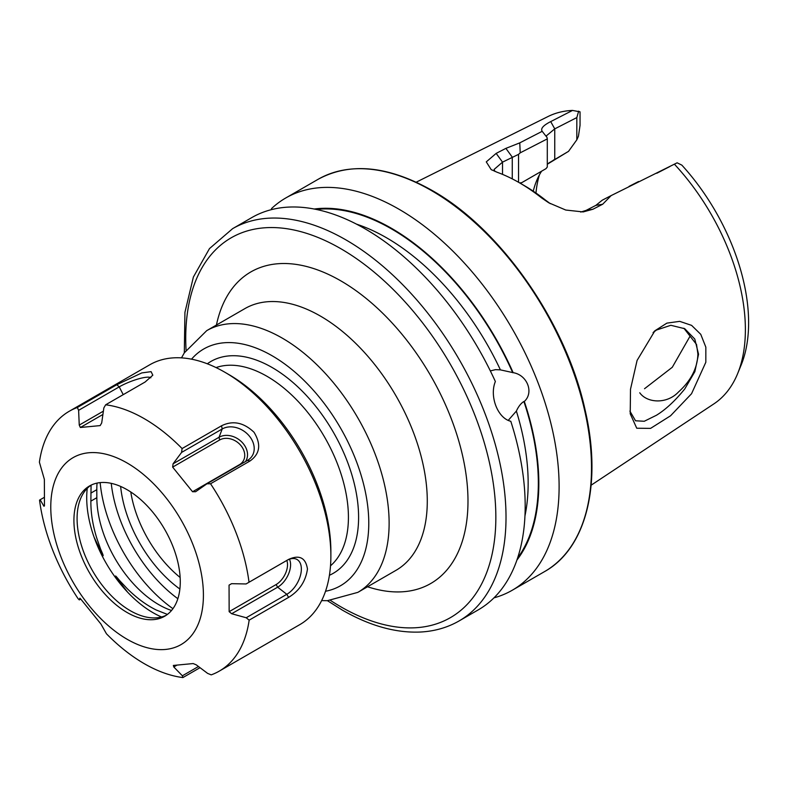 <?xml version="1.0" encoding="UTF-8"?>
<svg xmlns="http://www.w3.org/2000/svg" width="788" height="788" viewBox="0 0 788 788"><rect width="100%" height="100%" fill="white"/><g stroke="black" fill="none" stroke-linecap="round" stroke-linejoin="round"><path stroke-width="1.18" d="M637.088 360.421L654.936 330.743L666.884 323.129L679.709 321.356L691.598 325.375L700.759 334.339L705.841 347.173L705.831 362.253L691.549 393.714L670.558 415.778L650.583 428.376L636.743 428.229L630.223 413.769L630.499 389.252L637.088 360.421M629.898 411.109L635.542 420.782L644.259 421.265L656.483 415.237C665.821 409.474 675.257 400.688 684.792 388.898L694.858 371.66L698.552 354.226L694.78 339.047L684.752 328.714L670.854 325.286L656.483 330.044L653.075 332.585M490.343 370.912L495.494 369.651L500.4 369.868L513.146 372.665C527.241 374.911 534.146 392.562 524.315 401.456L523.882 401.496C520.976 403.279 518.474 406.47 516.376 411.07L508.25 420.359M644.525 388.73L672.282 367.277L689.707 336.791M683.866 328.232L696.523 344.454L697.902 353.95C697.518 367.966 691.056 380.634 678.517 391.961C666.845 404.411 647.027 403.101 639.748 392.779M271.476 208.623A226.481 130.759 60 0 1 285.729 197.995A226.481 130.759 60 0 1 398.964 209.214A226.481 130.759 60 0 1 546.921 408.795A226.481 130.759 60 0 1 512.21 590.271A226.481 130.759 60 0 1 493.968 597.856M314.245 209.027A208.298 120.259 60 0 1 391.547 228.353A208.298 120.259 60 0 1 513.146 372.665M510.801 421.284A226.481 130.759 60 0 1 478.277 609.863L459.118 620.924A226.481 130.759 60 0 0 493.83 439.448A226.481 130.759 60 0 0 345.883 239.867A226.481 130.759 60 0 0 232.637 228.648L251.796 217.587A226.481 130.759 60 0 1 365.041 228.806A226.481 130.759 60 0 1 495.366 381.51C489.21 396.403 497.77 418.32 510.801 421.284M519.696 182.944L521.755 182.658L546.005 168.652L520.671 183.279M547.296 164.249L568.532 151.355L548.921 162.939M533.249 191.189A126.907 73.274 60 0 1 536.549 180.935A126.907 73.274 60 0 1 541.592 171.203M674.42 164.209A165.992 95.84 60 0 1 737.657 373.571L741.173 364.972A159.767 92.235 60 0 0 681.837 165.116L677.128 162.811L611.124 195.601L602.672 204.24L592.921 209.244L583.159 211.933L565.764 210.041L548.753 202.792L541.661 197.965A173.705 100.293 -120 0 0 519.41 182.767L519.41 182.767A173.705 100.293 -120 0 0 497.149 172.267L491.151 169.578L486.275 161.875L496.164 153.384L505.896 148.371L519.775 142.864L542.193 131.32C540.401 128.641 543.237 125.4 550.704 121.608L572.521 110.428L580.047 111.837L580.047 125.322L578.431 136.275L576.826 139.811L576.826 117.579L554.752 128.868L546.32 135.871L546.675 137.004M737.657 373.571A165.992 95.84 60 0 1 713.898 403.87L591.138 485.191M416.202 182.186L548.015 116.535A165.992 95.84 60 0 1 572.521 110.428M535.968 193.04A136.255 78.662 60 0 1 539.406 174.877M524.315 401.456A208.298 120.259 60 0 1 516.918 560.061M578.678 111.147L576.826 117.579M657.487 172.897L669.79 166.573M580.707 212.071L586.095 210.396L595.836 205.382L602.259 200.191L611.124 195.601M519.41 182.767L523.961 185.397A167.273 96.569 60 0 1 545.394 200.034L550.349 203.698M518.553 182.284L518.553 154.349L502.527 162.141L494.096 169.45L494.933 171.42M546.005 168.652L547.296 167.026L547.296 138.885L520.208 152.833L518.553 154.349M542.193 131.32L547.01 137.427L547.296 138.885M568.532 151.355L576.826 139.811M602.672 204.24L595.836 205.382M541.661 197.965L545.394 200.034M496.164 153.384L502.527 162.141L502.527 174.375M505.896 148.371L512.269 157.137L512.269 178.886M520.208 152.833L519.775 142.864M638.585 181.506L634.143 183.771M111.246 483.349A109.729 63.355 -120 0 0 177.842 598.703M166.238 615.251A75.195 43.409 60 0 1 149.218 617.585A75.195 43.409 60 0 1 130.463 610.798A75.195 43.409 60 0 1 80.583 498.696A75.195 43.409 60 0 1 91.112 485.132M127.311 612.621A75.195 43.409 60 0 1 78.012 546.38A75.195 43.409 60 0 1 89.497 485.979A75.195 43.409 60 0 1 126.878 489.584A75.195 43.409 60 0 1 176.177 555.826A75.195 43.409 60 0 1 164.692 616.226A75.195 43.409 60 0 1 127.311 612.621M167.401 614.413L156.221 609.991C146.401 605.154 136.757 598.072 127.292 588.725L120.505 581.514C119.215 580.264 114.014 573.408 115.964 577.062L127.666 592.241A93.802 54.155 60 0 1 94.117 537.258L103.001 555.806C103.799 555.747 100.746 549.945 100.076 547.611L96.737 537.997C92.718 525.035 90.768 512.742 90.876 501.129L91.073 485.152M172.927 608.681A116.929 67.512 60 0 1 100.155 482.62M69.265 411.257L149.769 364.775A150.025 86.621 60 0 1 224.353 371.956A150.025 86.621 60 0 1 224.787 372.202L228.855 374.556A144.273 83.292 60 0 1 330.871 551.245L330.871 555.944A150.025 86.621 60 0 1 299.795 624.628L219.291 671.11A150.025 86.621 60 0 1 211.214 674.863L207.608 673.385L196.232 664.826L193.159 663.555L173.35 665.446L173.793 666.963L182.373 675.799L182.895 677.572A150.025 86.621 60 0 1 144.706 663.929A150.025 86.621 60 0 1 106.469 633.798L100.854 623.938L80.957 599.304L79.864 598.181L79.283 599.904L78.022 598.594A150.025 86.621 60 0 1 39.538 500.114L40.139 499.75L43.921 506.231L44.453 505.906L44.364 479.38L39.4 462.201A150.025 86.621 60 0 1 69.265 411.257A150.025 86.621 60 0 1 77.342 407.494L78.613 410.321L79.253 425.087L80.356 427.49L100.165 425.599L101.701 422.939L103.849 407.908L105.661 404.796A150.025 86.621 60 0 1 143.849 418.438A150.025 86.621 60 0 1 182.087 448.559L181.585 452.42L173.074 463.807L172.651 467.117L192.558 491.742L195.621 491.722L206.939 483.802L210.534 483.763A150.025 86.621 60 0 1 249.028 582.243L246.083 583.957L231.564 583.681L229.052 585.139L229.15 611.665L231.672 613.734L246.201 617.753L249.156 620.156A150.025 86.621 60 0 1 219.291 671.11M224.787 372.202A150.025 86.621 60 0 1 330.871 555.944M126.779 462.792A107.936 62.311 60 0 1 203.412 594.802A107.936 62.311 60 0 1 127.4 639.413A107.936 62.311 60 0 1 50.777 507.403A107.936 62.311 60 0 1 126.779 462.792M192.558 491.742L239.522 464.624A16.213 12.775 -145.3 0 0 241.029 445.693A16.213 12.775 -145.3 0 0 219.616 439.999L219.054 437.261L222.196 428.977L221.536 425.786L182.087 448.559M221.536 425.786C232.756 420.25 243.581 422.407 254.012 432.248C261.35 444.324 260.01 453.908 249.983 461L210.534 483.763M229.15 611.665L276.115 584.548L277.652 587.188L286.812 594.31L288.595 597.383C299.41 590.783 305.695 581.327 307.468 569.005C305.655 557.677 299.322 554.496 288.467 559.47L249.028 582.243M288.595 597.383L249.156 620.156M200.024 667.682L182.895 677.572M123.223 394.65L119.224 386.869L116.791 384.721L77.342 407.494M116.791 384.721L141.781 372.921L151.089 371.65L152.823 375.196L145.1 382.022L105.661 404.796M171.518 610.483A87.567 50.56 60 0 1 96.835 497.691L96.806 489.683A87.567 50.56 60 0 1 97.062 483.103M246.083 583.957L286.694 560.514A20.655 11.978 119.8 0 1 295.628 558.879A20.655 11.978 119.8 0 1 300.592 574.885A20.655 11.978 119.8 0 1 286.812 594.31L246.201 617.753M289.452 559.224A18.37 10.648 119.8 0 1 277.652 587.188L231.672 613.734M276.115 584.548A16.213 9.397 119.8 0 0 286.793 560.455M231.593 583.681L229.052 585.139M219.616 439.999L172.651 467.117M245.541 461.522A18.37 14.47 -145.3 0 0 241.02 441.28A18.37 14.47 -145.3 0 0 219.054 437.261L173.074 463.807M206.939 483.802L247.55 460.359A20.655 16.272 -145.3 0 0 249.313 459.148A20.655 16.272 -145.3 0 0 248.634 435.242A20.655 16.272 -145.3 0 0 222.196 428.977L181.585 452.42M102.913 414.468L80.356 427.49M103.386 411.149L79.253 425.087M150.853 377.807A20.655 4.295 158.7 0 0 138.324 378.929A20.655 4.295 158.7 0 0 119.224 386.869L78.613 410.321M44.069 497.484L40.139 499.75M80.731 599.067L79.283 599.904M198.468 666.51L182.373 675.799M176.788 665.239L173.793 666.963M330.635 600.525A219.281 126.602 -120 0 0 340.79 606.77A219.281 126.602 -120 0 0 495.849 517.243A219.281 126.602 -120 0 0 340.79 248.683A219.281 126.602 -120 0 0 186.066 350.118M321.632 600.604L327.384 600.683L357.831 592.369L395.99 570.335A151.109 87.241 -120 0 0 427.283 501.168A151.109 87.241 -120 0 0 320.44 316.096A151.109 87.241 -120 0 0 244.881 308.61L206.722 330.645L184.333 352.817L181.496 357.87M216.434 325.04A179.891 103.858 60 0 1 340.79 280.843A179.891 103.858 60 0 1 467.274 485.221A179.891 103.858 60 0 1 367.543 586.764M130.778 491.978A89.074 51.427 -120 0 0 180.137 577.476M357.831 592.369A151.109 87.241 -120 0 0 389.124 523.193A151.109 87.241 -120 0 0 323.169 371.128A151.109 87.241 -120 0 0 206.722 330.645M325.523 591.256A136.718 78.938 -120 0 0 368.774 523.193A136.718 78.938 -120 0 0 300.001 376.605A136.718 78.938 -120 0 0 191.533 359.18M329.423 575.27A122.327 70.624 -120 0 0 358.599 517.322A122.327 70.624 -120 0 0 302.75 391.675A122.327 70.624 -120 0 0 207.323 363.79M330.507 565.804A115.127 66.468 -120 0 0 348.424 517.322A115.127 66.468 -120 0 0 302.228 405.899A115.127 66.468 -120 0 0 216.07 367.582M431.361 190.519A226.481 130.759 60 0 1 579.308 390.09A226.481 130.759 60 0 1 544.597 571.576C586.439 548.29 602.377 483.517 585.051 409.74C566.139 322.637 500.813 228.924 432.08 190.44C388.041 165.716 350.059 162.003 318.116 179.3A226.481 130.759 60 0 1 431.361 190.519M356.511 224.147A200.398 115.698 60 0 1 386.455 237.74A200.398 115.698 60 0 1 500.4 369.868M316.323 209.441A207.589 119.855 60 0 1 391.547 228.924A207.589 119.855 60 0 1 512.712 372.704M508.644 420.083A200.398 115.698 60 0 1 508.802 420.595M516.376 411.07A200.398 115.698 60 0 1 524.956 515.894M523.882 401.496A207.589 119.855 60 0 1 517.598 558.052M553.117 160.378L554.752 159.304L554.752 128.868L550.704 121.608M592.921 209.244L586.095 210.396M120.633 486.432A96.195 55.544 -120 0 0 179.871 589.03M94.117 537.258A93.802 54.155 60 0 1 87.261 488.333M161.54 616.984A93.802 54.155 60 0 1 153.315 612.867A93.802 54.155 60 0 1 127.666 592.241M90.876 501.129L96.835 497.691M90.847 493.121L96.806 489.683M286.694 560.514L288.467 559.47M247.55 460.359L249.983 461M654.946 330.753L654.02 331.62M327.404 600.673L342.278 610.07C369.434 625.702 395.379 633.03 420.122 632.045C434.415 631.346 447.417 627.642 459.118 620.924M512.21 590.271L544.597 571.576M285.729 197.995L318.116 179.3M492.037 170.07L491.16 169.558M656.788 173.262L663.939 169.587M629.051 186.392L635.384 183.141M548.714 163.077L549.295 162.692M184.313 352.837L184.934 312.344L193.385 277.031L209.48 248.594L232.637 228.648"/></g></svg>
